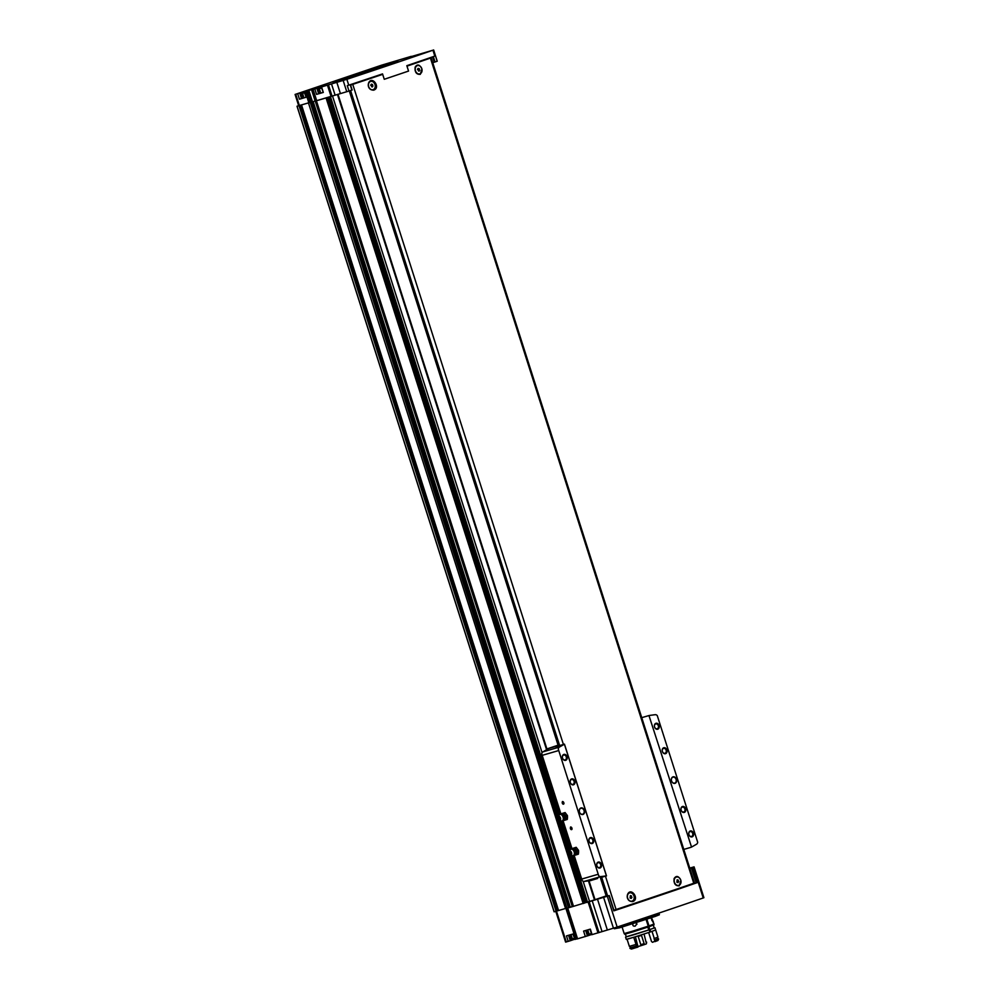 <?xml version="1.0" encoding="UTF-8"?>
<svg xmlns="http://www.w3.org/2000/svg" width="999" height="999" viewBox="0 0 999 999"><rect width="100%" height="100%" fill="white"/><g stroke="black" fill="none" stroke-linecap="round" stroke-linejoin="round"><path stroke-width="1.5" d="M606.181 895.916L595.029 899.687M370.542 81.456A4.308 3.334 -106.2 0 1 370.641 81.431A4.308 3.334 -106.2 0 1 375.05 84.628A4.308 3.334 -106.2 0 1 373.052 89.698A4.308 3.334 -106.2 0 1 368.668 86.563A4.308 3.334 -106.2 0 1 370.542 81.456A4.308 3.334 73.8 0 0 370.467 81.481A4.308 3.334 73.8 0 0 370.354 81.518A4.308 3.334 73.8 0 0 368.481 86.613A4.308 3.334 73.8 0 0 372.877 89.748A4.308 3.334 73.8 0 0 372.964 89.723M373.514 90.172C369.555 89.935 367.894 87.575 368.531 83.117C371.99 74.825 381.268 88.137 373.514 90.172M417.32 65.647A4.308 3.334 -106.2 0 1 417.432 65.609A4.308 3.334 -106.2 0 1 421.84 68.819A4.308 3.334 -106.2 0 1 419.83 73.876A4.308 3.334 -106.2 0 1 415.447 70.742A4.308 3.334 -106.2 0 1 417.32 65.647A4.308 3.334 73.8 0 0 417.245 65.659A4.308 3.334 73.8 0 0 417.145 65.697A4.308 3.334 73.8 0 0 415.272 70.804A4.308 3.334 73.8 0 0 419.655 73.938A4.308 3.334 73.8 0 0 419.742 73.901M421.878 68.981L420.292 74.351C416.396 74.575 414.685 72.153 415.147 67.108C417.22 63.986 419.393 64.398 421.665 68.332M419.605 61.326L431.168 57.817L694.505 882.979L693.768 883.253A332.979 6.968 162.3 0 1 616.083 909.515L613.91 910.214M431.168 57.817L430.432 58.092A332.979 6.968 162.3 0 1 406.98 66.134M382.692 74.351A332.979 6.968 162.3 0 1 352.747 84.353L350.574 85.065M680.843 880.431L679.27 885.813C675.361 886.026 673.651 883.603 674.113 878.558C676.186 875.449 678.358 875.848 680.644 879.782M627.509 894.567C630.956 886.275 640.234 899.587 632.479 901.622C628.521 901.385 626.86 899.038 627.509 894.567M629.507 892.919A4.308 3.334 -106.2 0 1 629.607 892.881A4.308 3.334 -106.2 0 1 634.015 896.078A4.308 3.334 -106.2 0 1 632.017 901.148A4.308 3.334 -106.2 0 1 627.634 898.014A4.308 3.334 -106.2 0 1 629.507 892.919A4.308 3.334 73.8 0 0 629.432 892.931A4.308 3.334 73.8 0 0 629.32 892.969A4.308 3.334 73.8 0 0 627.447 898.064A4.308 3.334 73.8 0 0 631.843 901.198A4.308 3.334 73.8 0 0 631.93 901.173M676.311 877.097A4.308 3.334 73.8 0 0 676.211 877.122A4.308 3.334 73.8 0 0 676.111 877.147A4.308 3.334 73.8 0 0 674.238 882.254A4.308 3.334 73.8 0 0 678.621 885.389A4.308 3.334 73.8 0 0 678.708 885.364M437.175 61.214L437.175 61.239A332.979 6.968 162.3 0 1 435.027 61.975L432.717 62.675M350.324 84.665L351.898 90.085A332.979 6.968 162.3 0 1 349.001 91.046L316.683 100.662L313.087 89.41L316.084 88.387L312.225 89.498L315.821 100.762L316.633 100.524L315.821 100.762M594.717 899.837L572.939 906.505L315.846 100.924L316.671 100.637L313.087 89.41M689.76 868.094L694.068 866.857L703.908 897.689L703.221 897.964A332.979 6.968 162.3 0 1 617.157 927.06L602.047 931.617L592.207 900.786L589.048 901.785M592.207 900.786L607.317 896.215A332.979 6.968 162.3 0 0 608.99 895.666L606.331 896.378M689.809 868.256L692.12 867.557A332.979 6.968 162.3 0 0 693.381 867.132L694.068 866.857M614.023 910.589L682.017 887.299M419.705 61.651L409.24 65.222A102.772 2.148 162.3 0 1 406.943 66.021M382.667 74.276A102.772 2.148 162.3 0 1 372.402 77.672L350.537 84.952M437.175 61.239L435.464 55.857L434.815 56.094A332.979 6.968 162.3 0 1 406.83 65.684L408.554 71.066A332.979 6.968 162.3 0 1 384.265 79.283L382.542 73.901A332.979 6.968 162.3 0 1 348.751 85.19L347.29 85.664L349.001 91.046M411.288 56.581L432.942 50.212A332.979 6.968 162.3 0 1 346.878 79.308L336.825 82.33L340.409 93.581M312.225 89.498L304.096 91.833L306.181 97.24L299.45 99.201L301.511 98.539L299.762 93.057L295.092 94.443L381.418 65.235L411.226 56.356M299.762 93.057L304.096 91.833M310.289 102.51L306.705 91.259L310.302 102.51L315.284 100.924M336.825 82.33L321.228 87.025L323.314 92.432L316.571 94.393L318.644 93.731L316.895 88.249L313.199 89.373M316.895 88.249L321.228 87.025M568.556 935.301L570.292 940.733L574.537 939.26M570.292 940.733L565.609 942.119L555.781 911.325M602.047 931.617L591.745 934.702L589.997 929.232M586.9 930.131L588.623 935.501L591.67 934.452M588.623 935.501L577.222 938.923L567.407 908.116M568.219 941.383L566.47 935.901L573.214 933.94L574.962 939.422L577.185 938.798M574.962 939.422L572.877 934.04M305.232 91.521L308.828 102.772L301.461 104.932L308.454 102.909L565.546 908.478L554.108 911.812L297.015 106.231L298.664 105.644M592.082 934.614L590.334 929.132L583.603 931.093L585.352 936.575M572.927 906.493L566.957 908.253L310.252 102.447L308.454 102.909M331.955 96.204L329.957 96.803M301.81 104.82L298.676 105.707L295.092 94.443M329.832 96.853L559.053 815.097M326.71 97.752L315.896 100.911L572.939 906.505M308.828 102.772L310.252 102.385M312.812 101.761L309.865 102.672M299.463 105.507L297.015 106.231L554.108 911.812M683.179 887.199L696.965 882.729A332.979 6.968 162.3 0 1 613.836 910.838L608.99 895.666M571.89 855.644L586.838 902.459L571.99 855.644M565.546 908.478L566.908 908.103M301.461 104.932L558.553 910.514L301.511 104.92M311.426 102.21L568.518 907.791M316.421 100.762L573.513 906.343M572.889 906.368L570.254 907.117M570.292 907.229L313.199 101.648L569.767 907.417M558.541 910.439L556.555 911.088M584.253 903.171L327.173 97.615L583.803 903.333M570.292 855.481L585.364 902.721L584.315 903.096M585.364 902.721L586.763 902.259M659.315 914.372L614.273 928.745L619.617 927.796L655.319 916.383L659.365 914.784L658.903 913.086M318.644 93.731L319.38 93.481L317.632 87.999M320.667 93.019L319.38 93.481M322.952 92.445L320.679 93.082L319.28 88.674L321.541 88.037M301.511 98.539L302.635 98.164L300.886 92.682M303.921 97.69L302.635 98.164M305.819 97.24L303.933 97.752L302.535 93.357L304.408 92.832M683.091 886.925L682.142 887.686M609.128 895.616L613.836 910.838M676.286 877.097A4.308 3.334 -106.2 0 1 676.398 877.06A4.308 3.334 -106.2 0 1 680.806 880.269A4.308 3.334 -106.2 0 1 678.808 885.339A4.308 3.334 -106.2 0 1 674.412 882.204A4.308 3.334 -106.2 0 1 676.286 877.097M678.046 882.616L678.321 880.169L677.147 879.782L676.885 882.229L678.046 882.616M631.268 898.426L631.53 895.991L630.369 895.604L630.094 898.039L631.268 898.426M419.081 71.154L419.805 70.13L418.181 68.332L417.457 69.356L419.081 71.154M372.302 86.975L372.565 84.54L371.403 84.153L370.679 85.177L372.302 86.975M677.447 882.417L678.771 881.593M677.834 881.855L677.384 880.444L678.321 880.169M371.69 86.776L373.014 85.951M372.078 86.226L371.628 84.803L372.565 84.54M418.481 70.954L419.805 70.13M418.868 70.405L418.419 68.993L419.355 68.719M630.656 898.226L631.98 897.402M631.043 897.676L630.594 896.265L631.53 895.991M562.412 801.56A1.536 0.974 71.3 0 1 563.923 803.621A1.536 0.974 71.3 0 1 562.412 801.56M570.541 827.01A1.536 0.974 71.3 0 1 572.04 829.07A1.536 0.974 71.3 0 1 570.541 827.01M555.644 746.69L564.41 744.218A406.968 315.309 73.8 0 0 559.403 747.09A3.084 2.385 73.8 0 0 558.266 749.063L598.688 875.711A3.084 2.385 73.8 0 0 600.736 876.598A406.968 315.309 73.8 0 0 606.418 875.861L600.374 877.696M541.758 753.683L542.207 755.344L541.758 753.683A3.084 2.385 -106.2 0 1 542.869 751.897A406.968 315.309 -106.2 0 1 548.513 748.676L547.19 749.412M597.702 878.446L590.609 880.569A406.968 315.309 -106.2 0 1 584.203 881.418A3.084 2.385 -106.2 0 1 582.28 880.656L581.693 879.07L582.28 880.656M697.689 842.244L657.267 715.596L697.689 842.244A3.084 2.385 73.8 0 1 696.54 844.217A406.968 315.309 73.8 0 1 691.533 847.077L648.963 715.559L691.533 847.077M672.976 776.86A3.397 2.622 -106.2 0 1 676.673 780.981A3.397 2.622 -106.2 0 1 672.364 782.429A3.397 2.622 -106.2 0 1 672.976 776.86M682.442 806.518A3.084 2.385 -106.2 0 1 685.801 810.264A3.084 2.385 -106.2 0 1 681.88 811.588A3.084 2.385 -106.2 0 1 682.442 806.518M663.698 747.789A3.084 2.385 -106.2 0 1 667.057 751.535A3.084 2.385 -106.2 0 1 663.136 752.859A3.084 2.385 -106.2 0 1 663.698 747.789M655.881 723.313A3.084 2.385 -106.2 0 1 659.253 727.06A3.084 2.385 -106.2 0 1 655.332 728.383A3.084 2.385 -106.2 0 1 655.881 723.313M690.247 830.993A3.084 2.385 -106.2 0 1 693.618 834.727A3.084 2.385 -106.2 0 1 689.697 836.051A3.084 2.385 -106.2 0 1 690.247 830.993M657.267 715.596A3.084 2.385 73.8 0 0 655.207 714.697A406.968 315.309 73.8 0 0 649.525 715.446M580.918 807.979A3.397 2.622 -106.2 0 1 584.615 812.1A3.397 2.622 -106.2 0 1 580.307 813.561A3.397 2.622 -106.2 0 1 580.918 807.979M590.384 837.637A3.084 2.385 -106.2 0 1 593.743 841.383A3.084 2.385 -106.2 0 1 589.822 842.706A3.084 2.385 -106.2 0 1 590.384 837.637M571.64 778.908A3.084 2.385 -106.2 0 1 574.999 782.654A3.084 2.385 -106.2 0 1 571.078 783.978A3.084 2.385 -106.2 0 1 571.64 778.908M563.823 754.432A3.084 2.385 -106.2 0 1 567.195 758.179A3.084 2.385 -106.2 0 1 563.274 759.502A3.084 2.385 -106.2 0 1 563.823 754.432M598.189 862.112A3.084 2.385 -106.2 0 1 601.56 865.858A3.084 2.385 -106.2 0 1 597.639 867.182A3.084 2.385 -106.2 0 1 598.189 862.112M558.266 749.063L598.688 875.711M564.41 744.218L606.418 875.861M589.46 880.731L591.083 880.519M547.027 748.913L558.079 745.167M648.963 715.559L641.745 717.657M691.008 847.314L683.791 849.412M558.204 745.554L555.931 746.615M548.975 748.376L555.844 746.353M564.447 744.13L606.493 875.886M690.084 831.618A2.522 1.961 -106.2 0 1 691.558 836.45A2.522 1.961 -106.2 0 1 690.084 831.618M655.719 723.95A2.522 1.961 -106.2 0 1 657.192 728.783A2.522 1.961 -106.2 0 1 655.719 723.95M663.523 748.413A2.522 1.961 -106.2 0 1 664.997 753.246A2.522 1.961 -106.2 0 1 663.523 748.413M682.267 807.142A2.522 1.961 -106.2 0 1 683.741 811.975A2.522 1.961 -106.2 0 1 682.267 807.142M598.026 862.736A2.522 1.961 -106.2 0 1 599.5 867.569A2.522 1.961 -106.2 0 1 598.026 862.736M563.661 755.069A2.522 1.961 -106.2 0 1 565.134 759.902A2.522 1.961 -106.2 0 1 563.661 755.069M571.465 779.532A2.522 1.961 -106.2 0 1 572.939 784.365A2.522 1.961 -106.2 0 1 571.465 779.532M590.209 838.273A2.522 1.961 -106.2 0 1 591.683 843.106A2.522 1.961 -106.2 0 1 590.209 838.273M580.819 808.328A3.084 2.385 -106.2 0 1 580.894 808.303A3.084 2.385 -106.2 0 1 584.053 810.601A3.084 2.385 -106.2 0 1 582.617 814.222A3.084 2.385 -106.2 0 1 579.482 811.987A3.084 2.385 -106.2 0 1 580.819 808.328M672.876 777.21A3.084 2.385 -106.2 0 1 672.951 777.185A3.084 2.385 -106.2 0 1 676.111 779.482A3.084 2.385 -106.2 0 1 674.675 783.104A3.084 2.385 -106.2 0 1 671.54 780.856A3.084 2.385 -106.2 0 1 672.876 777.21M572.052 828.983A1.261 0.799 71.3 0 1 570.454 828.671A1.261 0.799 71.3 0 1 571.528 827.447M563.923 803.533A1.261 0.799 71.3 0 1 562.325 803.221A1.261 0.799 71.3 0 1 563.411 801.997M561.301 814.222L561.163 814.46A3.596 2.273 71.3 0 1 561.301 814.222A3.596 2.273 71.3 0 1 562.237 813.461L561.026 814.447M563.324 820.629L564.435 820.316A3.596 2.273 71.3 0 1 563.336 820.241A3.596 2.273 71.3 0 1 563.099 820.117M564.685 814.622L563.648 813.049L562.237 813.461A3.596 2.273 71.3 0 1 564.685 814.622A3.596 2.273 71.3 0 1 565.771 818.044A3.596 2.273 71.3 0 1 564.435 820.316L565.834 819.892L566.008 816.108L564.685 814.622M559.278 819.342A1.024 0.649 71.3 0 1 558.266 818.031A1.024 0.649 71.3 0 1 559.34 817.719A1.024 0.649 71.3 0 1 559.278 819.342M559.715 820.716A2.473 1.561 71.3 0 1 559.315 820.753A2.473 1.561 71.3 0 1 557.479 818.868A2.473 1.561 71.3 0 1 557.804 816.258A2.473 1.561 71.3 0 1 560.327 817.582A2.473 1.561 71.3 0 1 559.715 820.716M557.804 816.258L559.403 814.772A3.397 2.148 71.3 0 1 560.501 814.397A3.397 2.148 71.3 0 1 563.024 816.995A3.397 2.148 71.3 0 1 562.587 820.591A3.397 2.148 71.3 0 1 562.025 820.903A3.397 2.148 71.3 0 1 561.488 820.953L559.315 820.753M565.834 819.892L567.282 819.405L567.507 817.457L567.444 815.621L566.008 816.108M561.126 813.773L565.097 812.562L567.444 815.621M563.648 813.049L565.097 812.562M572.402 848.975L572.252 849.212A3.596 2.273 71.3 0 1 572.402 848.975A3.596 2.273 71.3 0 1 573.339 848.213L572.115 849.2M574.413 855.381L575.524 855.057A3.596 2.273 71.3 0 1 574.425 854.982A3.596 2.273 71.3 0 1 574.188 854.869L574.425 854.982M575.774 849.375L574.737 847.789L573.339 848.213A3.596 2.273 71.3 0 1 575.774 849.375A3.596 2.273 71.3 0 1 576.86 852.796A3.596 2.273 71.3 0 1 575.524 855.057L576.935 854.644L577.097 850.848L575.774 849.375M570.367 854.095A1.024 0.649 71.3 0 1 569.355 852.784A1.024 0.649 71.3 0 1 570.429 852.472A1.024 0.649 71.3 0 1 570.367 854.095M570.804 855.469A2.473 1.561 71.3 0 1 570.404 855.494A2.473 1.561 71.3 0 1 568.568 853.608A2.473 1.561 71.3 0 1 568.893 850.998A2.473 1.561 71.3 0 1 571.416 852.334A2.473 1.561 71.3 0 1 570.804 855.469M559.203 820.728L568.868 851.023L570.491 849.525A3.397 2.148 71.3 0 1 571.59 849.15A3.397 2.148 71.3 0 1 574.113 851.735A3.397 2.148 71.3 0 1 573.676 855.331A3.397 2.148 71.3 0 1 573.114 855.656A3.397 2.148 71.3 0 1 572.577 855.706L570.404 855.494M576.935 854.644L578.371 854.157L578.596 852.209L578.533 850.361L577.097 850.848M572.227 848.526L576.186 847.302L578.533 850.361M574.737 847.789L576.186 847.302M635.651 922.876L636.863 923.825L635.214 926.098C633.216 926.373 632.479 925.586 633.004 923.713M646.865 919.242L648.988 925.911L654.033 924.038L650.911 917.894M622.102 927.072L624.175 933.566L632.567 931.193L648.239 926.16L646.103 919.492M651.448 917.719L653.446 922.189M648.988 925.911L649.075 926.685L654.033 924.849L653.808 924.175M624.437 933.553L624.65 934.227L632.904 931.892L648.314 926.947L648.089 926.21M649.075 926.685L649.525 929.707L654.22 927.971L653.321 925.186M625.424 934.09L626.311 936.875L634.14 934.664L648.776 929.969L647.851 927.097M649.525 929.707L654.183 927.884M626.286 936.787L648.776 929.969M649.987 929.582L650.711 931.83L655.669 929.994L654.944 927.734M625.574 937.112L626.298 939.36L634.552 937.037L649.962 932.079L649.238 929.832M650.711 931.83L649.949 932.055M627.072 939.222L633.741 937.287L636.026 944.43L629.345 946.365L627.072 939.222M640.809 944.679L638.186 936.45L641.495 935.389L644.118 943.605L640.809 944.679L640.634 945.791L644.592 944.517L644.118 943.605M654.894 941.657L657.929 940.496L658.603 939.197L652.609 942.307L651.535 941.558L648.913 933.328M657.929 940.496L658.441 938.698L654.557 940.159L657.754 938.935L657.292 937.449M646.64 942.132L646.341 943.868L644.592 944.517M646.091 942.332L644.055 934.028M654.557 940.159L654.058 938.585L657.941 937.137L655.669 929.994L657.941 937.137M654.295 938.523L652.01 931.38M638.111 946.528L640.634 945.791M657.754 938.935L658.441 938.698L658.254 939.872M630.007 948.426L636.525 945.991L636.975 947.439L636.675 946.478L630.007 948.426L631.443 949.05L638.049 947.002L635.614 937.624M629.845 947.939L636.5 945.978L636.001 944.43M630.644 947.689L630.157 946.153M651.885 920.516A3.184 2.01 -108.7 0 0 651.186 917.806A3.596 2.273 -108.7 0 1 651.872 920.491M636.588 923.376A1.611 1.024 -108.7 0 0 636.9 924.287M430.432 58.092L693.768 883.253M352.747 84.353L563.399 744.43M605.456 876.185L616.083 909.515M432.942 50.212L434.815 56.094M346.878 79.308L348.751 85.19M343.169 80.482L346.765 91.733M321.378 87.537L319.28 88.674M304.258 92.333L302.535 93.357M340.934 80.182A33.616 0.699 -17.7 0 0 395.629 62.525A33.616 0.699 -17.7 0 0 360.277 72.802A33.616 0.699 -17.7 0 0 340.934 80.182M575.761 939.185L565.921 908.378M566.283 941.945L556.455 911.125M597.989 932.904L588.149 902.072M577.559 938.848L567.732 908.029M328.471 84.915L332.055 96.179M331.518 83.953L335.115 95.205M307.043 91.171L310.627 102.435M308.204 90.834L311.8 102.085M316.571 94.393L314.822 88.911M327.472 85.227L331.069 96.478M323.314 92.432L321.566 86.95M299.45 99.201L297.69 93.719M295.766 94.281L299.35 105.532M306.181 97.24L304.433 91.758M703.221 897.964L693.381 867.132M696.965 882.729L692.12 867.557M617.157 927.06L607.317 896.215M613.448 928.221L603.608 897.389M607.342 929.994L597.502 899.162M332.517 96.029L542.095 752.709M583.116 881.23L589.61 901.597M337.462 94.468L546.59 749.762M588.436 880.868L594.517 899.949M560.901 820.903L570.142 849.849M330.457 96.678L559.577 814.635M561.6 820.966L570.666 849.375M572.689 855.706L587.549 902.259M326.086 97.952L583.179 903.533M297.09 106.206L554.183 911.787M299.001 105.657L556.093 911.238M315.721 100.799L572.814 906.38M315.185 100.961L572.265 906.518L315.172 100.961M313.124 101.686L570.217 907.267M312.737 101.811L569.83 907.392M312.237 101.973L569.33 907.554M301.186 104.995L558.254 910.526M299.937 105.37L557.017 910.926M299.313 105.557L556.406 911.138M326.636 97.777L583.728 903.358M328.309 97.278L557.779 816.27M599.013 932.579L589.173 901.747M311.538 89.723L315.135 100.974M308.903 90.609L312.487 101.873M585.676 930.494L587.412 935.926M586.438 930.269L588.161 935.676M319.842 93.319L318.094 87.837M569.692 934.964L571.403 940.346M570.154 934.827L571.865 940.184M303.097 98.002L301.348 92.52M591.383 933.553L589.123 934.19L587.749 929.894M589.123 934.19L591.183 934.003M574.25 938.348L572.365 938.873L571.003 934.589M572.365 938.873L574.363 938.71M385.052 66.221A32.305 0.674 -17.7 0 0 346.516 78.521M397.265 61.851A33.254 0.699 -17.7 0 0 365.447 71.316A33.254 0.699 -17.7 0 0 334.028 82.03M696.216 882.966L691.37 867.794M350.187 84.703L351.898 90.085M432.567 56.868L434.278 62.213M433.316 56.606L435.027 61.975M350.587 90.522L559.627 745.529M601.673 877.284L607.654 896.028M349.4 90.909L558.429 745.878M600.474 877.634L606.455 896.378M558.179 750.699L542.207 755.344L561.038 814.335M562.937 820.279L572.127 849.088M574.025 855.019L581.693 879.07L597.664 874.425M600.736 876.598L584.203 881.418M559.403 747.09L542.869 751.897M560.501 814.397L561.563 814.497A2.947 1.861 71.3 0 1 563.761 816.745A2.947 1.861 71.3 0 1 563.374 819.867L562.587 820.591M561.263 814.472A3.022 1.911 71.3 0 1 564.323 816.245A3.022 1.911 71.3 0 1 563.536 820.017A3.022 1.911 71.3 0 1 563.161 820.067M571.59 849.15L572.652 849.25A2.947 1.861 71.3 0 1 574.85 851.498A2.947 1.861 71.3 0 1 574.462 854.607L573.676 855.331M572.352 849.212A3.022 1.911 71.3 0 1 575.412 850.998A3.022 1.911 71.3 0 1 574.625 854.757A3.022 1.911 71.3 0 1 574.25 854.807M433.641 49.95L437.225 61.201M337.999 94.306L547.09 749.475M588.998 880.793L595.054 899.749M327.247 97.59L584.328 903.146M329.732 96.878L558.978 815.172M560.801 820.891L570.067 849.912M577.222 938.923L567.395 908.128M614.273 928.745L614.048 928.046M397.327 61.888L333.991 82.105M614.085 910.751L609.24 895.579M350.424 84.628L352.147 89.997M349.288 90.946L558.316 745.916M600.362 877.671L606.343 896.415M541.895 754.745L560.951 814.435M562.837 820.354L572.04 849.187M573.926 855.107L581.793 879.732"/></g></svg>
